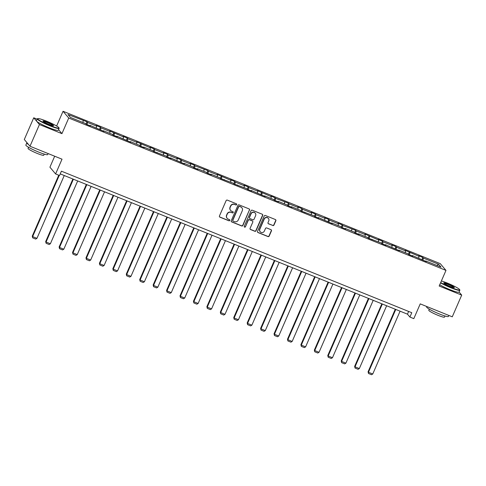 <?xml version="1.0" encoding="UTF-8"?>
<svg xmlns="http://www.w3.org/2000/svg" width="486" height="486" viewBox="0 0 486 486"><rect width="100%" height="100%" fill="white"/><g stroke="black" fill="none" stroke-linecap="round" stroke-linejoin="round"><path stroke-width="0.73" d="M236.646 204.588A0.656 0.632 139.9 0 0 236.311 203.756L227.333 200.129A0.936 0.905 139.9 0 0 226.118 200.639L219.447 215.972A0.936 0.905 139.9 0 0 219.921 217.163L228.906 220.796A0.656 0.632 139.9 0 0 229.665 219.775A0.656 0.632 139.9 0 0 229.422 219.599L228.262 219.131A2.995 2.898 139.9 0 1 226.743 215.31L227.296 214.034A2.995 2.898 139.9 0 1 231.184 212.4L232.351 212.868A0.656 0.632 139.9 0 0 233.11 211.853A0.656 0.632 139.9 0 0 232.867 211.677L231.707 211.21A2.995 2.898 139.9 0 1 230.188 207.388L230.741 206.113A2.995 2.898 139.9 0 1 234.635 204.478L235.795 204.946A0.656 0.632 139.9 0 0 236.646 204.588M230.601 210.414L230.449 210.231A2.995 2.898 139.9 0 1 230.03 207.206L230.589 205.93A2.995 2.898 139.9 0 1 234.477 204.296L235.643 204.764A0.656 0.632 139.9 0 0 236.469 203.847M219.508 216.823A0.936 0.905 139.9 0 0 219.769 216.981L228.748 220.614A0.656 0.632 139.9 0 0 229.58 219.69M227.156 218.335L227.005 218.153A2.995 2.898 139.9 0 1 226.585 215.128L227.144 213.852A2.995 2.898 139.9 0 1 231.032 212.218L232.193 212.686A0.656 0.632 139.9 0 0 233.025 211.768M29.992 146.243L24.3 139.5L33.734 117.8L39.427 124.544L29.992 146.243L62.02 159.183L55.604 173.939L59.523 175.519L61.412 171.181L411.788 312.711L409.898 317.054L413.817 318.634L420.232 303.878L452.266 316.817L461.7 295.117L459.076 292.007M272.774 225.54A0.936 0.905 139.9 0 0 273.989 225.03L275.86 220.729A0.936 0.905 139.9 0 0 275.38 219.538L265.411 215.511A0.936 0.905 139.9 0 0 264.196 216.021L257.525 231.354A0.936 0.905 139.9 0 0 257.999 232.545L267.974 236.573A0.936 0.905 139.9 0 0 269.189 236.062L271.449 230.868A0.936 0.905 139.9 0 0 270.975 229.678L266.705 227.952A0.936 0.905 139.9 0 0 265.49 228.463L264.372 231.038A2.503 2.424 139.9 0 1 260.198 231.737A2.503 2.424 139.9 0 1 259.846 229.21L264.238 219.113A2.503 2.424 139.9 0 1 268.412 218.414A2.503 2.424 139.9 0 1 268.758 220.942L268.029 222.624A0.936 0.905 139.9 0 0 268.503 223.821L272.616 225.358A0.936 0.905 139.9 0 0 273.831 224.848L275.702 220.547A0.936 0.905 139.9 0 0 275.641 219.702M39.427 124.544L61.941 133.644L68.733 118.019L445.978 270.404L439.18 286.023L461.7 295.117M249.573 210.11A0.936 0.905 139.9 0 0 249.099 208.919L239.124 204.892A0.936 0.905 139.9 0 0 237.909 205.402L231.239 220.735A0.936 0.905 139.9 0 0 231.713 221.926L241.688 225.96A0.936 0.905 139.9 0 0 242.903 225.449L249.415 209.928A0.936 0.905 139.9 0 0 249.361 209.083M252.264 210.201L262.24 214.229A0.936 0.905 139.9 0 1 262.713 215.42L256.049 230.753A0.936 0.905 139.9 0 1 254.834 231.269L250.563 229.544A0.936 0.905 139.9 0 1 250.09 228.347L252.793 222.132A0.936 0.905 139.9 0 0 252.319 220.936L249.488 219.794A0.936 0.905 139.9 0 0 248.273 220.304L245.454 226.78A0.656 0.632 139.9 0 1 244.361 226.962A0.656 0.632 139.9 0 1 244.27 226.3L251.049 210.711A0.936 0.905 139.9 0 1 252.264 210.201M425.554 261.28L425.791 260.976L426.307 261.583L412.359 255.545L412.869 256.158L408.568 254.421L408.052 253.807L398.921 250.12L399.437 250.733L385.489 244.695L386.005 245.309L381.698 243.565L381.188 242.957L368.267 238.14L367.75 237.533L358.625 233.845L359.142 234.452L354.835 232.715L354.318 232.101L345.194 228.414L345.704 229.028L341.403 227.29L340.886 226.676L331.762 222.989L332.272 223.603L318.324 217.564L318.84 218.178L314.533 216.434L314.023 215.827L301.101 211.009L300.585 210.402L291.46 206.714L291.977 207.322L287.669 205.584L287.153 204.97L278.028 201.283L278.545 201.897L274.238 200.159L273.721 199.546L264.597 195.858L265.107 196.472L251.159 190.433L251.675 191.047L247.374 189.303L246.858 188.696L233.936 183.878L233.426 183.271L220.504 178.453L219.988 177.84L210.863 174.158L211.38 174.766L207.072 173.028L206.556 172.415L197.431 168.727L197.948 169.341L193.641 167.603L193.124 166.99L184 163.302L184.51 163.916L170.562 157.877L171.078 158.491L166.771 156.747L166.261 156.14L153.339 151.322L152.823 150.715L143.698 147.027L144.214 147.635L139.907 145.897L139.391 145.284L130.266 141.596L130.783 142.21L116.834 136.171L117.345 136.785L113.044 135.047L112.527 134.434L103.397 130.746L103.913 131.36L89.965 125.321L90.481 125.929L86.174 124.191L85.664 123.584L70.421 117.424L67.991 114.544L87.024 121.828L87.535 122.442L96.665 126.129L96.149 125.516L100.456 127.253L100.973 127.867L110.097 131.554L109.581 130.941L123.529 136.979L123.013 136.366L127.32 138.109L127.836 138.717L136.961 142.404L136.451 141.797L150.399 147.829L149.882 147.222L154.184 148.959L154.7 149.573L163.831 153.26L163.314 152.647L167.621 154.384L168.132 154.998L177.262 158.685L176.746 158.072L181.053 159.809L181.57 160.423L190.694 164.11L190.178 163.496L194.485 165.24L195.001 165.848L207.917 170.665L208.433 171.272L217.558 174.96L217.048 174.353L230.996 180.385L230.479 179.777L234.787 181.515L235.297 182.129L244.428 185.816L243.911 185.202L248.218 186.94L248.729 187.553L257.859 191.241L257.343 190.627L271.291 196.666L270.775 196.052L275.082 197.796L275.598 198.403L288.514 203.221L289.03 203.828L298.155 207.516L297.645 206.908L301.946 208.646L302.462 209.259L311.593 212.947L311.076 212.333L315.384 214.071L315.894 214.684L325.025 218.372L324.508 217.758L328.815 219.496L329.332 220.109L338.456 223.797L337.94 223.183L342.247 224.927L342.764 225.534L355.679 230.352L356.195 230.959L365.32 234.647L364.81 234.039L378.758 240.072L378.242 239.464L382.543 241.202L383.059 241.815L392.19 245.503L391.673 244.889L395.981 246.627L396.491 247.24L405.622 250.928L405.105 250.314L419.053 256.353L418.537 255.739L422.844 257.483L423.361 258.09L438.603 264.25L441.033 267.13L425.791 260.976M68.733 118.019L63.046 111.27L440.286 263.655L445.978 270.404M418.683 258.102L419.053 256.353M409.473 254.786L409.929 252.665M412.116 255.855L412.359 255.545M405.251 252.677L405.622 250.928M396.041 249.361L396.491 247.24M398.684 250.43L398.921 250.12M391.813 247.253L392.19 245.503M382.61 243.936L383.059 241.815M385.252 244.999L385.489 244.695M378.381 241.821L378.758 240.072M369.178 238.505L369.627 236.39M371.82 239.574L372.057 239.27M364.95 236.396L365.32 234.647M355.746 233.08L356.195 230.959M358.389 234.149L358.625 233.845M351.518 230.972L351.888 229.222M342.308 227.655L342.764 225.534M344.957 228.724L345.194 228.414M338.086 225.547L338.456 223.797M328.876 222.23L329.332 220.109M331.519 223.299L331.762 222.989M324.654 220.122L325.025 218.372M315.444 216.805L315.894 214.684M318.087 217.874L318.324 217.564M311.216 214.691L311.593 212.947M302.013 211.38L302.462 209.259M304.655 212.443L304.892 212.139M297.784 209.266L298.155 207.516M288.581 205.949L289.03 203.828M291.223 207.018L291.46 206.714M284.353 203.841L284.723 202.091M275.149 200.524L275.598 198.403M277.792 201.593L278.028 201.283M270.921 198.416L271.291 196.666M261.711 195.099L262.167 192.978M264.36 196.168L264.597 195.858M257.489 192.991L257.859 191.241M248.279 189.674L248.729 187.553M250.922 190.743L251.159 190.433M244.051 187.566L244.428 185.816M234.847 184.249L235.297 182.129M237.49 185.312L237.727 185.008M230.619 182.135L230.996 180.385M221.416 178.818L221.865 176.704M224.058 179.887L224.295 179.583M217.187 176.71L217.558 174.96M207.984 173.393L208.433 171.272M210.626 174.462L210.863 174.158M203.756 171.285L204.126 169.535M194.546 167.968L195.001 165.848M197.195 169.037L197.431 168.727M190.324 165.86L190.694 164.11M181.114 162.543L181.57 160.423M183.757 163.612L184 163.302M176.892 160.435L177.262 158.685M167.682 157.118L168.132 154.998M170.325 158.181L170.562 157.877M163.454 155.004L163.831 153.26M154.25 151.693L154.7 149.573M156.893 152.756L157.13 152.452M150.022 149.579L150.399 147.829M140.819 146.262L141.268 144.142M143.461 147.331L143.698 147.027M136.59 144.154L136.961 142.404M127.387 140.837L127.836 138.717M130.029 141.906L130.266 141.596M123.158 138.729L123.529 136.979M113.949 135.412L114.404 133.292M116.597 136.481L116.834 136.171M109.727 133.304L110.097 131.554M100.517 129.987L100.973 127.867M103.16 131.056L103.397 130.746M96.295 127.873L96.665 126.129M87.085 124.562L87.535 122.442M89.728 125.625L89.965 125.321M82.857 122.448L83.234 120.698M54.687 156.219L49.918 167.19L55.604 173.939M37.118 119.167L33.734 117.8M56.631 126.02L63.046 111.27M60.228 173.897L407.462 314.163L409.898 317.054M408.647 311.441L407.462 314.163M422.911 260.21L423.361 258.09M438.603 264.25L436.793 265.417M86.058 124.052L87.024 121.828M99.49 129.476L100.456 127.253M112.922 134.901L113.888 132.684M126.354 140.326L127.32 138.109M139.786 145.751L140.752 143.534M153.224 151.182L154.184 148.959M166.655 156.607L167.621 154.384M180.087 162.032L181.053 159.809M193.519 167.457L194.485 165.24M206.951 172.882L207.917 170.665M220.383 178.313L221.349 176.09M233.821 183.738L234.787 181.515M247.253 189.163L248.218 186.94M260.684 194.588L261.65 192.371M274.116 200.013L275.082 197.796M287.548 205.438L288.514 203.221M300.98 210.869L301.946 208.646M314.418 216.294L315.384 214.071M327.85 221.719L328.815 219.496M341.281 227.144L342.247 224.927M354.713 232.569L355.679 230.352M368.145 238L369.111 235.777M381.583 243.425L382.543 241.202M395.015 248.85L395.981 246.627M408.447 254.275L409.412 252.058M421.878 259.7L422.844 257.483M61.941 133.644L58.545 129.616M231.3 221.586A0.936 0.905 139.9 0 0 231.561 221.744L241.536 225.777A0.936 0.905 139.9 0 0 242.751 225.267L249.415 209.928M239.537 206.459A0.656 0.632 139.9 0 0 238.681 206.817L232.83 220.273A0.656 0.632 139.9 0 0 233.165 221.112L234.386 221.604A2.995 2.898 139.9 0 0 238.28 219.976L242.277 210.772A2.995 2.898 139.9 0 0 240.758 206.951L239.379 206.277A0.656 0.632 139.9 0 0 238.529 206.635L238.681 206.817M232.922 220.936L232.77 220.753A0.656 0.632 139.9 0 1 232.679 220.091L238.529 206.635M241.864 207.753L241.706 207.571A2.995 2.898 139.9 0 0 240.606 206.769L240.758 206.951M239.379 206.277L240.606 206.769M250.15 229.198A0.936 0.905 139.9 0 0 250.412 229.362L254.676 231.087A0.936 0.905 139.9 0 0 255.891 230.571L262.562 215.237A0.936 0.905 139.9 0 0 262.501 214.393M252.659 221.185L252.507 221.002A0.936 0.905 139.9 0 0 252.161 220.753L249.33 219.611A0.936 0.905 139.9 0 0 248.115 220.122L245.454 226.78M244.294 226.865A0.656 0.632 139.9 0 0 245.302 226.598M255.6 215.675A2.503 2.424 139.9 0 0 255.247 213.147A2.503 2.424 139.9 0 0 251.074 213.852L249.531 217.406A0.936 0.905 139.9 0 0 250.004 218.603L252.835 219.745A0.936 0.905 139.9 0 0 254.05 219.235L255.6 215.675M255.247 213.147L255.095 212.965A2.503 2.424 139.9 0 0 250.922 213.67L251.074 213.852M249.658 218.354L249.506 218.165A0.936 0.905 139.9 0 1 249.379 217.224L250.922 213.67M268.09 223.475A0.936 0.905 139.9 0 0 268.351 223.639L272.616 225.358M268.412 218.414L268.26 218.232A2.503 2.424 139.9 0 0 264.086 218.931L264.238 219.113M260.198 231.737L260.04 231.555A2.503 2.424 139.9 0 1 259.694 229.028L264.086 218.931M257.586 232.199A0.936 0.905 139.9 0 0 257.847 232.363L267.822 236.39A0.936 0.905 139.9 0 0 269.037 235.88L271.297 230.686A0.936 0.905 139.9 0 0 271.237 229.835M58.751 175.209L32.252 236.147L32.635 236.603L59.243 175.41M64.255 175.525L36.942 238.347L35.691 239.076L32.677 237.861L32.252 236.147M32.677 237.861L32.635 236.603L36.942 238.347M46.413 121.123A11.621 1.324 23.5 0 0 37.762 118.608A11.621 1.324 23.5 0 0 50.161 125.576A11.621 1.324 23.5 0 0 58.934 127.812A11.621 1.324 23.5 0 0 46.413 121.123M58.934 127.812L59.085 128.183A11.907 1.361 -156.5 0 1 59.092 128.359A11.907 1.361 -156.5 0 1 50.094 125.892A11.907 1.361 -156.5 0 1 37.252 118.863A11.907 1.361 -156.5 0 1 37.386 118.748L37.762 118.608M47.349 122.241A5.814 0.662 -156.5 0 1 53.551 125.722A5.814 0.662 -156.5 0 1 49.226 124.465A5.814 0.662 -156.5 0 1 42.962 121.117A5.814 0.662 -156.5 0 1 47.349 122.241M53.235 125.74A5.528 0.632 23.5 0 0 47.282 122.551A5.528 0.632 23.5 0 0 43.163 121.36M48.132 153.57L47.695 154.572A11.907 1.361 -156.5 0 1 38.698 152.1A11.907 1.361 -156.5 0 1 25.855 145.071L26.797 142.902A11.907 1.361 -156.5 0 1 27.052 142.763M28.54 144.53A11.907 1.361 -156.5 0 1 26.797 142.902M44.262 154.105L43.77 155.234A8.572 0.978 -156.5 0 1 37.294 153.461A8.572 0.978 -156.5 0 1 28.048 148.4L28.54 147.27M59.092 128.359L58.265 130.266A11.907 1.361 -156.5 0 1 49.268 127.8A11.907 1.361 -156.5 0 1 36.426 120.771L37.252 118.863M440.693 282.554A11.621 1.324 23.5 0 0 450.911 287.451A11.621 1.324 23.5 0 0 459.683 289.692A11.621 1.324 23.5 0 0 447.156 283.004A11.621 1.324 23.5 0 0 441.391 280.951M459.683 289.692L459.835 290.063A11.907 1.361 -156.5 0 1 459.841 290.239A11.907 1.361 -156.5 0 1 450.844 287.767A11.907 1.361 -156.5 0 1 440.559 282.864M448.098 284.116A5.814 0.662 -156.5 0 1 454.301 287.603A5.814 0.662 -156.5 0 1 449.975 286.339A5.814 0.662 -156.5 0 1 443.712 282.998A5.814 0.662 -156.5 0 1 448.098 284.116M453.985 287.615A5.528 0.632 23.5 0 0 448.031 284.432A5.528 0.632 23.5 0 0 443.912 283.235M448.882 315.45L448.444 316.447A11.907 1.361 -156.5 0 1 439.447 313.98A11.907 1.361 -156.5 0 1 426.605 306.952L426.787 306.526M445.012 315.985L444.52 317.115A8.572 0.978 -156.5 0 1 438.038 315.341A8.572 0.978 -156.5 0 1 428.792 310.281L429.284 309.145M459.841 290.239L459.015 292.147A11.907 1.361 -156.5 0 1 450.012 289.68A11.907 1.361 -156.5 0 1 439.727 284.772M72.888 179.012L45.684 241.578L46.067 242.034L73.386 179.213M77.687 180.95L50.374 243.772L49.122 244.501L46.109 243.286L45.684 241.578M46.109 243.286L46.067 242.034L50.374 243.772M86.32 184.437L59.116 247.003L59.505 247.459L86.818 184.637M91.119 186.381L63.806 249.197L62.554 249.925L59.541 248.71L59.116 247.003M59.541 248.71L59.505 247.459L63.806 249.197M99.751 189.868L72.548 252.428L72.936 252.884L100.25 190.069M104.557 191.806L77.238 254.621L75.986 255.357L72.973 254.135L72.548 252.428M72.973 254.135L72.936 252.884L77.238 254.621M113.189 195.293L85.986 257.853L86.368 258.309L113.681 195.494M117.989 197.231L90.675 260.046L89.424 260.782L86.411 259.56L85.986 257.853M86.411 259.56L86.368 258.309L90.675 260.046M126.621 200.718L99.417 263.278L99.8 263.734L127.113 200.918M131.42 202.656L104.107 265.478L102.856 266.207L99.843 264.985L99.417 263.278M99.843 264.985L99.8 263.734L104.107 265.478M140.053 206.143L112.849 268.703L113.232 269.165L140.545 206.343M144.852 208.081L117.539 270.902L116.288 271.631L113.274 270.416L112.849 268.703M113.274 270.416L113.232 269.165L117.539 270.902M153.485 211.568L126.281 274.134L126.664 274.59L153.983 211.768M158.284 213.512L130.971 276.327L129.719 277.056L126.706 275.841L126.281 274.134M126.706 275.841L126.664 274.59L130.971 276.327M166.917 216.993L139.713 279.559L140.102 280.015L167.415 217.193M171.722 218.937L144.403 281.752L143.151 282.481L140.138 281.266L139.713 279.559M140.138 281.266L140.102 280.015L144.403 281.752M180.349 222.424L153.151 284.984L153.533 285.44L180.847 222.624M185.154 224.362L157.841 287.177L156.589 287.912L153.57 286.691L153.151 284.984M153.57 286.691L153.533 285.44L157.841 287.177M193.786 227.849L166.583 290.409L166.965 290.865L194.279 228.049M198.586 229.787L171.272 292.608L170.021 293.337L167.008 292.116L166.583 290.409M167.008 292.116L166.965 290.865L171.272 292.608M207.218 233.274L180.014 295.834L180.397 296.29L207.71 233.474M212.018 235.212L184.704 298.033L183.453 298.762L180.44 297.547L180.014 295.834M180.44 297.547L180.397 296.29L184.704 298.033M220.65 238.699L193.446 301.265L193.829 301.721L221.148 238.899M225.449 240.637L198.136 303.458L196.885 304.187L193.871 302.972L193.446 301.265M193.871 302.972L193.829 301.721L198.136 303.458M234.082 244.124L206.878 306.69L207.267 307.146L234.58 244.324M238.881 246.068L211.568 308.883L210.317 309.612L207.303 308.397L206.878 306.69M207.303 308.397L207.267 307.146L211.568 308.883M247.514 249.555L220.31 312.115L220.699 312.571L248.012 249.755M252.319 251.493L225 314.308L223.748 315.043L220.735 313.822L220.31 312.115M220.735 313.822L220.699 312.571L225 314.308M260.946 254.98L233.748 317.54L234.131 317.996L261.444 255.18M265.751 256.918L238.438 319.733L237.186 320.468L234.167 319.247L233.748 317.54M234.167 319.247L234.131 317.996L238.438 319.733M274.383 260.405L247.18 322.965L247.562 323.421L274.876 260.605M279.183 262.343L251.87 325.164L250.618 325.893L247.605 324.678L247.18 322.965M247.605 324.678L247.562 323.421L251.87 325.164M287.815 265.83L260.611 328.396L260.994 328.852L288.307 266.03M292.615 267.768L265.301 330.589L264.05 331.318L261.037 330.103L260.611 328.396M261.037 330.103L260.994 328.852L265.301 330.589M301.247 271.255L274.043 333.821L274.426 334.277L301.745 271.455M306.046 273.199L278.733 336.014L277.482 336.743L274.469 335.528L274.043 333.821M274.469 335.528L274.426 334.277L278.733 336.014M314.679 276.686L287.475 339.246L287.864 339.702L315.177 276.88M319.478 278.624L292.165 341.439L290.914 342.168L287.9 340.953L287.475 339.246M287.9 340.953L287.864 339.702L292.165 341.439M328.111 282.111L300.913 344.671L301.296 345.127L328.609 282.311M332.916 284.049L305.603 346.864L304.345 347.599L301.332 346.378L300.913 344.671M301.332 346.378L301.296 345.127L305.603 346.864M341.549 287.536L314.345 350.096L314.728 350.552L342.041 287.736M346.348 289.474L319.035 352.295L317.783 353.024L314.77 351.803L314.345 350.096M314.77 351.803L314.728 350.552L319.035 352.295M354.98 292.961L327.777 355.521L328.159 355.977L355.473 293.161M359.78 294.899L332.467 357.72L331.215 358.449L328.202 357.234L327.777 355.521M328.202 357.234L328.159 355.977L332.467 357.72M368.412 298.386L341.208 360.952L341.591 361.408L368.904 298.586M373.212 300.324L345.898 363.145L344.647 363.874L341.634 362.659L341.208 360.952M341.634 362.659L341.591 361.408L345.898 363.145M381.844 303.811L354.64 366.377L355.029 366.833L382.342 304.011M386.643 305.755L359.33 368.57L358.079 369.299L355.066 368.084L354.64 366.377M355.066 368.084L355.029 366.833L359.33 368.57M395.276 309.242L368.072 371.802L368.461 372.258L395.774 309.442M400.081 311.18L372.762 373.995L371.511 374.73L368.497 373.509L368.072 371.802M368.497 373.509L368.461 372.258L372.762 373.995"/></g></svg>
